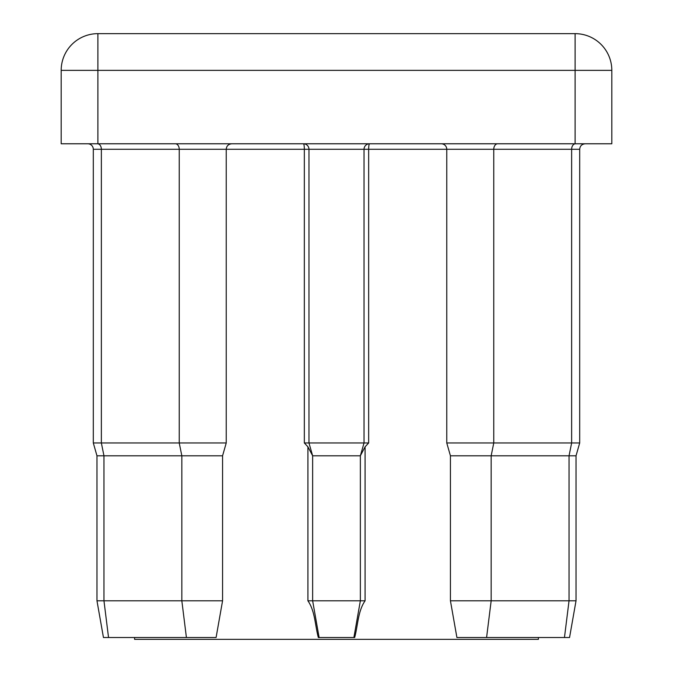 <?xml version="1.0" encoding="UTF-8"?>
<svg xmlns="http://www.w3.org/2000/svg" width="673" height="673" viewBox="0 0 673 673"><rect width="100%" height="100%" fill="white"/><g stroke="black" fill="none" stroke-linecap="round" stroke-linejoin="round"><path stroke-width="1.01" d="M87.793 143.778A5.51 5.51 0 0 1 93.303 149.28L93.303 442.96L226.237 442.96L226.237 149.28L93.303 149.28M441.252 143.778A5.51 5.51 0 0 1 446.763 149.28L368.661 149.28A5.51 0.875 90 0 1 369.536 143.778A5.51 5.51 0 0 0 364.034 149.28L308.966 149.28A5.51 5.51 0 0 0 303.464 143.778A5.51 0.875 90 0 1 304.339 149.28L226.237 149.28C226.532 145.974 228.366 144.131 231.748 143.778M450.43 600.804L576.029 600.804L569.551 637.516L456.908 637.516L450.43 600.804L450.43 455.806L446.763 442.96L446.763 149.28L493.763 149.28A5.51 3.895 90 0 1 497.658 143.778M96.971 600.804L222.57 600.804L216.092 637.516L103.449 637.516L96.971 600.804L96.971 455.806L93.303 442.96M538.4 637.516L538.4 639.35L134.6 639.35L134.6 637.516M307.914 600.804L307.914 446.83L304.339 442.96L368.661 442.96L365.086 446.83L365.086 600.804C357.91 611.05 357.952 625.402 354.663 637.516L318.337 637.516C315.048 625.41 315.073 611.008 307.914 600.804L312.642 600.804L312.642 455.806L360.358 455.806L360.358 600.804L365.086 600.804M611.816 143.778L61.184 143.778L61.184 70.362A36.712 36.712 0 0 1 97.888 33.65L575.112 33.65A36.712 36.712 0 0 1 611.816 70.362L611.816 143.778M360.358 455.806L364.034 442.96L364.034 149.28A5.51 5.51 0 0 1 369.536 143.778M312.642 455.806L308.966 442.96L308.966 149.28L304.339 149.28L304.339 442.96M319.111 637.516L312.642 600.804L360.358 600.804L353.889 637.516M222.57 600.804L222.57 455.806L96.971 455.806M307.914 446.83L312.609 455.705M360.392 455.705L365.086 446.83M446.763 442.96L579.697 442.96L579.697 149.28L493.763 149.28L493.763 442.96L491.164 455.806L450.43 455.806M576.029 600.804L576.029 455.806L576.029 600.804L569.551 637.516L576.029 600.804L576.029 455.806L491.164 455.806L491.164 600.804L486.587 637.516M97.476 143.778A5.51 3.895 -90 0 1 101.362 149.28L101.362 442.96L103.962 455.806L103.962 600.804L108.538 637.516M364.034 149.28L368.661 149.28L368.661 442.96M575.112 143.778L575.112 70.362L97.888 70.362L97.888 143.778M611.816 70.362L575.112 70.362L575.112 33.65A36.712 36.712 0 0 1 611.816 70.362M97.888 70.362L61.184 70.362A36.712 36.712 0 0 1 97.888 33.65L97.888 70.362M186.413 637.516L181.836 600.804L181.836 455.806L179.237 442.96L179.237 149.28A5.51 3.895 -90 0 0 175.342 143.778M564.462 637.516L569.038 600.804L569.038 455.806L571.638 442.96L571.638 149.28A5.51 3.895 90 0 1 575.524 143.778M222.57 455.806L226.237 442.96M576.029 455.806L579.697 442.96L576.029 455.806L579.697 442.96L579.697 149.28C579.991 145.974 581.825 144.131 585.207 143.778C581.825 144.131 579.991 145.974 579.697 149.28C579.991 145.974 581.825 144.131 585.207 143.778M579.697 442.96L579.697 149.28"/></g></svg>
